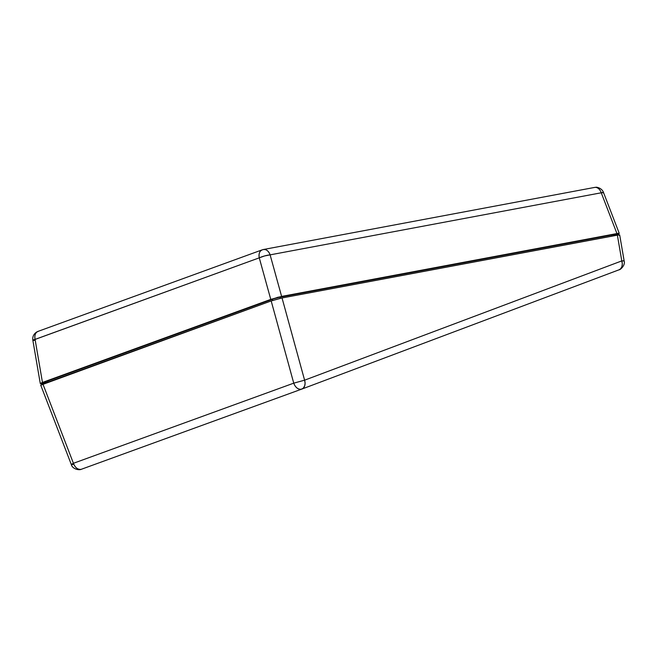 <?xml version="1.0" encoding="UTF-8"?>
<svg xmlns="http://www.w3.org/2000/svg" width="657" height="657" viewBox="0 0 657 657"><rect width="100%" height="100%" fill="white"/><g stroke="black" fill="none" stroke-linecap="round" stroke-linejoin="round"><path stroke-width="0.99" d="M619.132 235.346L619.551 235.099M619.066 234.845L617.366 235.091L621.793 260.903L617.366 235.091L282.034 297.95L304.593 380.181L621.793 260.903A7.974 0.657 -9.7 0 1 624.15 260.969L619.682 234.935L619.066 234.845L280.859 298.188L271.185 300.931L40.857 385.133M301.933 389.043L619.058 269.797A7.974 5.667 -110.6 0 0 619.099 269.781A7.974 5.667 -110.6 0 0 621.793 260.903L622.286 263.786L621.949 266.463L620.816 268.565L619.305 269.698M301.202 389.256L303.222 388.238L304.741 385.741L305.086 383.064L304.593 380.181L293.745 383.154C295.445 387.433 297.925 389.461 301.202 389.256L301.85 389.067A7.974 5.56 -110 0 1 301.809 389.084A7.974 5.56 -110 0 1 293.745 383.154L304.593 380.181L282.034 297.95L271.185 300.931L42.877 383.967L73.428 463.292L293.745 383.154L271.185 300.931L293.745 383.154L73.428 463.292L42.877 383.967L40.693 385.043L41.317 385.133M73.559 464.212A7.974 0.641 -21.1 0 1 71.334 464.589A7.974 0.641 -21.1 0 1 73.428 463.292L71.859 464.113L71.334 464.581L71.925 464.614M80.885 469.385C77.616 469.599 75.128 467.562 73.428 463.292A7.974 5.56 70 0 0 81.501 469.221A7.974 5.56 70 0 0 81.542 469.205L301.777 389.1M40.701 385.059L71.334 464.589C72.27 468.819 78.865 470.634 81.501 469.221L301.892 389.059L619.099 269.781C619.978 270.134 625.612 265.338 624.15 260.969L621.793 260.903L304.593 380.181A7.974 5.667 69.4 0 1 301.892 389.059A7.974 5.667 69.4 0 1 301.85 389.067L302.097 388.969M624.15 260.969L623.518 260.821M272.729 300.397L272.409 299.247L272.729 300.397M280.013 297.161L280.325 298.303L280.013 297.161M611.634 235.001L611.938 236.109L611.634 235.001M47.731 380.97L48.035 382.095L47.731 380.97M40.89 383.606L46.45 382.637L40.438 383.598L42.459 382.44L277.656 297.317L616.948 233.555L619.099 233.317L618.713 233.81L613.498 235.781L619.132 233.572M279.11 297.334L273.337 298.919L45.029 381.955L43.953 382.571L46.335 382.21L45.095 382.448L44.988 381.972L45.095 382.448C43.493 382.711 43.477 382.555 45.029 381.955L273.337 298.919L279.11 297.334L614.443 234.467L279.11 297.334M613.383 235.37L615.601 234.475L614.443 234.467C616.036 234.204 616.061 234.368 614.509 234.96L614.352 234.483L614.509 234.96L613.383 235.37M42.459 382.44L270.766 299.395L259.269 257.84L35.076 339.39L42.459 382.44L35.076 339.39A7.974 0.657 170.3 0 0 32.85 340.244L259.269 257.84L270.766 299.395L281.615 296.422L616.948 233.555L601.245 192.788L270.117 254.859L281.615 296.422L270.117 254.859A7.974 1.429 164.5 0 0 259.269 257.84A7.974 5.56 -110 0 1 262.184 249.849L37.983 331.399A7.974 5.56 70 0 0 35.076 339.39C34.361 334.922 35.535 332.204 38.599 331.227L36.751 331.966C33.647 334.035 32.349 336.786 32.85 340.244L40.274 383.516L42.459 382.44M33.482 340.383L35.207 340.31M619.255 233.391L603.471 192.411A7.974 0.641 158.9 0 0 601.245 192.788A7.974 5.675 -100.6 0 0 594.56 187.434L263.441 249.504A7.974 5.675 79.4 0 0 262.8 249.685C259.737 250.662 258.562 253.38 259.269 257.84L264.607 255.943L270.117 254.859C268.434 250.67 265.995 248.946 262.8 249.685L263.441 249.504A7.974 5.675 79.4 0 1 270.117 254.859L601.245 192.788L616.948 233.555L618.639 233.309M593.92 187.615A7.974 5.675 79.4 0 1 594.56 187.434A7.974 5.675 79.4 0 1 601.245 192.788L603.479 192.419L602.945 192.887M602.88 192.386L603.479 192.419M614.443 234.467C616.036 234.204 616.061 234.368 614.509 234.96M45.095 382.448C43.493 382.711 43.477 382.555 45.029 381.955M613.203 234.705L613.507 235.814M46.146 381.545L46.458 382.67M603.471 192.411C601.82 187.779 595.924 186.884 595.866 187.302L594.56 187.434"/></g></svg>
